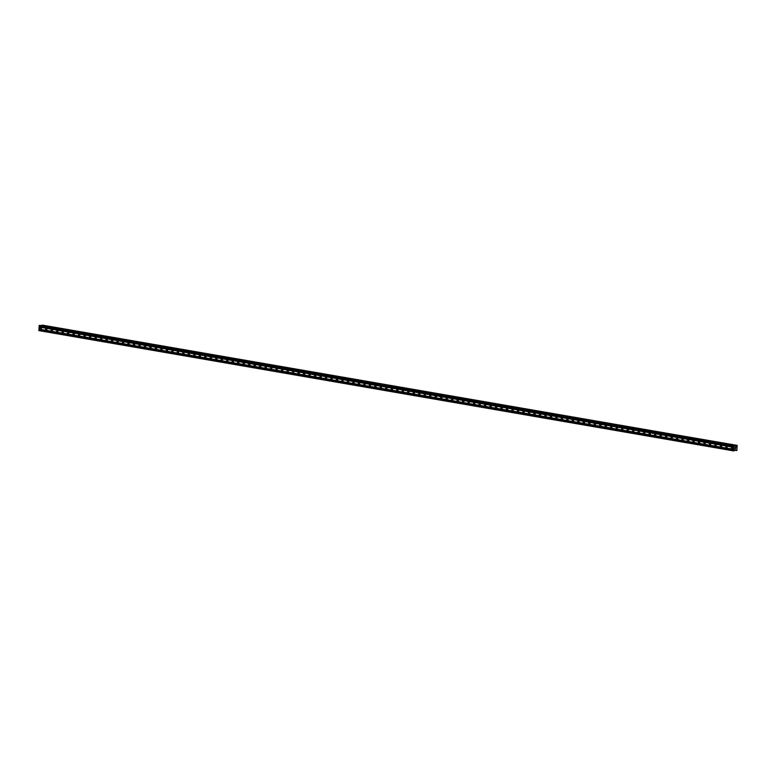 <?xml version="1.0" encoding="UTF-8"?>
<svg xmlns="http://www.w3.org/2000/svg" width="776" height="776" viewBox="0 0 776 776"><rect width="100%" height="100%" fill="white"/><g stroke="black" fill="none" stroke-linecap="round" stroke-linejoin="round"><path stroke-width="1.16" d="M731.933 448.838A0.795 0.64 82.9 0 1 732.04 447.257A0.795 0.64 82.9 0 1 731.933 448.838M726.452 447.888A0.795 0.64 82.9 0 1 726.559 446.307A0.795 0.64 82.9 0 1 726.452 447.888M720.962 446.937A0.795 0.64 82.9 0 1 721.069 445.356A0.795 0.64 82.9 0 1 720.962 446.937M715.482 445.987A0.795 0.64 82.9 0 1 715.588 444.405A0.795 0.64 82.9 0 1 715.482 445.987M709.991 445.036A0.795 0.64 82.9 0 1 710.098 443.455A0.795 0.64 82.9 0 1 709.991 445.036M704.501 444.085A0.795 0.64 82.9 0 1 704.618 442.504A0.795 0.64 82.9 0 1 704.501 444.085M699.021 443.135A0.795 0.64 82.9 0 1 699.127 441.554A0.795 0.64 82.9 0 1 699.021 443.135M693.531 442.184A0.795 0.64 82.9 0 1 693.637 440.603A0.795 0.64 82.9 0 1 693.531 442.184M688.05 441.234A0.795 0.64 82.9 0 1 688.157 439.652A0.795 0.64 82.9 0 1 688.05 441.234M682.56 440.283A0.795 0.64 82.9 0 1 682.667 438.702A0.795 0.64 82.9 0 1 682.56 440.283M677.079 439.332A0.795 0.64 82.9 0 1 677.186 437.761A0.795 0.64 82.9 0 1 677.079 439.332M671.589 438.382A0.795 0.64 82.9 0 1 671.696 436.81A0.795 0.64 82.9 0 1 671.589 438.382M666.109 437.441A0.795 0.64 82.9 0 1 666.215 435.86A0.795 0.64 82.9 0 1 666.109 437.441M660.618 436.49A0.795 0.64 82.9 0 1 660.725 434.909A0.795 0.64 82.9 0 1 660.618 436.49M655.138 435.54A0.795 0.64 82.9 0 1 655.245 433.959A0.795 0.64 82.9 0 1 655.138 435.54M649.648 434.589A0.795 0.64 82.9 0 1 649.755 433.008A0.795 0.64 82.9 0 1 649.648 434.589M644.158 433.639A0.795 0.64 82.9 0 1 644.274 432.057A0.795 0.64 82.9 0 1 644.158 433.639M638.677 432.688A0.795 0.64 82.9 0 1 638.784 431.107A0.795 0.64 82.9 0 1 638.677 432.688M633.187 431.737A0.795 0.64 82.9 0 1 633.294 430.156A0.795 0.64 82.9 0 1 633.187 431.737M627.706 430.787A0.795 0.64 82.9 0 1 627.813 429.206A0.795 0.64 82.9 0 1 627.706 430.787M622.216 429.836A0.795 0.64 82.9 0 1 622.323 428.255A0.795 0.64 82.9 0 1 622.216 429.836M616.736 428.885A0.795 0.64 82.9 0 1 616.842 427.314A0.795 0.64 82.9 0 1 616.736 428.885M611.245 427.935A0.795 0.64 82.9 0 1 611.352 426.363A0.795 0.64 82.9 0 1 611.245 427.935M605.765 426.994A0.795 0.64 82.9 0 1 605.872 425.413A0.795 0.64 82.9 0 1 605.765 426.994M600.275 426.043A0.795 0.64 82.9 0 1 600.382 424.462A0.795 0.64 82.9 0 1 600.275 426.043M594.794 425.093A0.795 0.64 82.9 0 1 594.901 423.512A0.795 0.64 82.9 0 1 594.794 425.093M589.304 424.142A0.795 0.64 82.9 0 1 589.411 422.561A0.795 0.64 82.9 0 1 589.304 424.142M583.824 423.192A0.795 0.64 82.9 0 1 583.93 421.61A0.795 0.64 82.9 0 1 583.824 423.192M578.333 422.241A0.795 0.64 82.9 0 1 578.44 420.66A0.795 0.64 82.9 0 1 578.333 422.241M572.843 421.29A0.795 0.64 82.9 0 1 572.96 419.709A0.795 0.64 82.9 0 1 572.843 421.29M567.363 420.34A0.795 0.64 82.9 0 1 567.469 418.759A0.795 0.64 82.9 0 1 567.363 420.34M561.872 419.389A0.795 0.64 82.9 0 1 561.979 417.808A0.795 0.64 82.9 0 1 561.872 419.389M556.392 418.439A0.795 0.64 82.9 0 1 556.499 416.867A0.795 0.64 82.9 0 1 556.392 418.439M550.902 417.488A0.795 0.64 82.9 0 1 551.008 415.917A0.795 0.64 82.9 0 1 550.902 417.488M545.421 416.547A0.795 0.64 82.9 0 1 545.528 414.966A0.795 0.64 82.9 0 1 545.421 416.547M539.931 415.596A0.795 0.64 82.9 0 1 540.038 414.015A0.795 0.64 82.9 0 1 539.931 415.596M534.451 414.646A0.795 0.64 82.9 0 1 534.557 413.065A0.795 0.64 82.9 0 1 534.451 414.646M528.96 413.695A0.795 0.64 82.9 0 1 529.067 412.114A0.795 0.64 82.9 0 1 528.96 413.695M523.48 412.745A0.795 0.64 82.9 0 1 523.587 411.164A0.795 0.64 82.9 0 1 523.48 412.745M517.99 411.794A0.795 0.64 82.9 0 1 518.096 410.213A0.795 0.64 82.9 0 1 517.99 411.794M512.5 410.844A0.795 0.64 82.9 0 1 512.616 409.262A0.795 0.64 82.9 0 1 512.5 410.844M507.019 409.893A0.795 0.64 82.9 0 1 507.126 408.312A0.795 0.64 82.9 0 1 507.019 409.893M501.529 408.942A0.795 0.64 82.9 0 1 501.635 407.361A0.795 0.64 82.9 0 1 501.529 408.942M496.048 407.992A0.795 0.64 82.9 0 1 496.155 406.411A0.795 0.64 82.9 0 1 496.048 407.992M490.558 407.041A0.795 0.64 82.9 0 1 490.665 405.47A0.795 0.64 82.9 0 1 490.558 407.041M485.078 406.1A0.795 0.64 82.9 0 1 485.184 404.519A0.795 0.64 82.9 0 1 485.078 406.1M479.587 405.15A0.795 0.64 82.9 0 1 479.694 403.568A0.795 0.64 82.9 0 1 479.587 405.15M474.107 404.199A0.795 0.64 82.9 0 1 474.214 402.618A0.795 0.64 82.9 0 1 474.107 404.199M468.617 403.248A0.795 0.64 82.9 0 1 468.723 401.667A0.795 0.64 82.9 0 1 468.617 403.248M463.136 402.298A0.795 0.64 82.9 0 1 463.243 400.717A0.795 0.64 82.9 0 1 463.136 402.298M457.646 401.347A0.795 0.64 82.9 0 1 457.753 399.766A0.795 0.64 82.9 0 1 457.646 401.347M452.156 400.397A0.795 0.64 82.9 0 1 452.272 398.815A0.795 0.64 82.9 0 1 452.156 400.397M446.675 399.446A0.795 0.64 82.9 0 1 446.782 397.865A0.795 0.64 82.9 0 1 446.675 399.446M441.185 398.495A0.795 0.64 82.9 0 1 441.301 396.914A0.795 0.64 82.9 0 1 441.185 398.495M435.705 397.545A0.795 0.64 82.9 0 1 435.811 395.964A0.795 0.64 82.9 0 1 435.705 397.545M430.214 396.594A0.795 0.64 82.9 0 1 430.321 395.023A0.795 0.64 82.9 0 1 430.214 396.594M424.734 395.644A0.795 0.64 82.9 0 1 424.841 394.072A0.795 0.64 82.9 0 1 424.734 395.644M419.244 394.703A0.795 0.64 82.9 0 1 419.35 393.122A0.795 0.64 82.9 0 1 419.244 394.703M413.763 393.752A0.795 0.64 82.9 0 1 413.87 392.171A0.795 0.64 82.9 0 1 413.763 393.752M408.273 392.801A0.795 0.64 82.9 0 1 408.38 391.22A0.795 0.64 82.9 0 1 408.273 392.801M402.792 391.851A0.795 0.64 82.9 0 1 402.899 390.27A0.795 0.64 82.9 0 1 402.792 391.851M397.302 390.9A0.795 0.64 82.9 0 1 397.409 389.319A0.795 0.64 82.9 0 1 397.302 390.9M391.822 389.95A0.795 0.64 82.9 0 1 391.928 388.369A0.795 0.64 82.9 0 1 391.822 389.95M386.332 388.999A0.795 0.64 82.9 0 1 386.438 387.418A0.795 0.64 82.9 0 1 386.332 388.999M380.841 388.048A0.795 0.64 82.9 0 1 380.958 386.467A0.795 0.64 82.9 0 1 380.841 388.048M375.361 387.098A0.795 0.64 82.9 0 1 375.468 385.517A0.795 0.64 82.9 0 1 375.361 387.098M369.871 386.147A0.795 0.64 82.9 0 1 369.977 384.576A0.795 0.64 82.9 0 1 369.871 386.147M364.39 385.197A0.795 0.64 82.9 0 1 364.497 383.625A0.795 0.64 82.9 0 1 364.39 385.197M358.9 384.256A0.795 0.64 82.9 0 1 359.007 382.675A0.795 0.64 82.9 0 1 358.9 384.256M353.42 383.305A0.795 0.64 82.9 0 1 353.526 381.724A0.795 0.64 82.9 0 1 353.42 383.305M347.929 382.355A0.795 0.64 82.9 0 1 348.036 380.774A0.795 0.64 82.9 0 1 347.929 382.355M342.449 381.404A0.795 0.64 82.9 0 1 342.555 379.823A0.795 0.64 82.9 0 1 342.449 381.404M336.959 380.453A0.795 0.64 82.9 0 1 337.065 378.872A0.795 0.64 82.9 0 1 336.959 380.453M331.478 379.503A0.795 0.64 82.9 0 1 331.585 377.922A0.795 0.64 82.9 0 1 331.478 379.503M325.988 378.552A0.795 0.64 82.9 0 1 326.095 376.971A0.795 0.64 82.9 0 1 325.988 378.552M320.498 377.602A0.795 0.64 82.9 0 1 320.614 376.02A0.795 0.64 82.9 0 1 320.498 377.602M315.017 376.651A0.795 0.64 82.9 0 1 315.124 375.07A0.795 0.64 82.9 0 1 315.017 376.651M309.527 375.7A0.795 0.64 82.9 0 1 309.634 374.129A0.795 0.64 82.9 0 1 309.527 375.7M304.046 374.75A0.795 0.64 82.9 0 1 304.153 373.178A0.795 0.64 82.9 0 1 304.046 374.75M298.556 373.809A0.795 0.64 82.9 0 1 298.663 372.228A0.795 0.64 82.9 0 1 298.556 373.809M293.076 372.858A0.795 0.64 82.9 0 1 293.183 371.277A0.795 0.64 82.9 0 1 293.076 372.858M287.586 371.908A0.795 0.64 82.9 0 1 287.692 370.327A0.795 0.64 82.9 0 1 287.586 371.908M282.105 370.957A0.795 0.64 82.9 0 1 282.212 369.376A0.795 0.64 82.9 0 1 282.105 370.957M276.615 370.006A0.795 0.64 82.9 0 1 276.722 368.425A0.795 0.64 82.9 0 1 276.615 370.006M271.134 369.056A0.795 0.64 82.9 0 1 271.241 367.475A0.795 0.64 82.9 0 1 271.134 369.056M265.644 368.105A0.795 0.64 82.9 0 1 265.751 366.524A0.795 0.64 82.9 0 1 265.644 368.105M260.164 367.155A0.795 0.64 82.9 0 1 260.27 365.574A0.795 0.64 82.9 0 1 260.164 367.155M254.673 366.204A0.795 0.64 82.9 0 1 254.78 364.623A0.795 0.64 82.9 0 1 254.673 366.204M249.183 365.253A0.795 0.64 82.9 0 1 249.3 363.672A0.795 0.64 82.9 0 1 249.183 365.253M243.703 364.303A0.795 0.64 82.9 0 1 243.809 362.731A0.795 0.64 82.9 0 1 243.703 364.303M238.213 363.352A0.795 0.64 82.9 0 1 238.319 361.781A0.795 0.64 82.9 0 1 238.213 363.352M232.732 362.411A0.795 0.64 82.9 0 1 232.839 360.83A0.795 0.64 82.9 0 1 232.732 362.411M227.242 361.461A0.795 0.64 82.9 0 1 227.349 359.88A0.795 0.64 82.9 0 1 227.242 361.461M221.761 360.51A0.795 0.64 82.9 0 1 221.868 358.929A0.795 0.64 82.9 0 1 221.761 360.51M216.271 359.56A0.795 0.64 82.9 0 1 216.378 357.978A0.795 0.64 82.9 0 1 216.271 359.56M210.791 358.609A0.795 0.64 82.9 0 1 210.897 357.028A0.795 0.64 82.9 0 1 210.791 358.609M205.3 357.658A0.795 0.64 82.9 0 1 205.407 356.077A0.795 0.64 82.9 0 1 205.3 357.658M199.82 356.708A0.795 0.64 82.9 0 1 199.927 355.127A0.795 0.64 82.9 0 1 199.82 356.708M194.33 355.757A0.795 0.64 82.9 0 1 194.436 354.176A0.795 0.64 82.9 0 1 194.33 355.757M188.84 354.807A0.795 0.64 82.9 0 1 188.956 353.225A0.795 0.64 82.9 0 1 188.84 354.807M183.359 353.856A0.795 0.64 82.9 0 1 183.466 352.285A0.795 0.64 82.9 0 1 183.359 353.856M177.869 352.905A0.795 0.64 82.9 0 1 177.976 351.334A0.795 0.64 82.9 0 1 177.869 352.905M172.388 351.964A0.795 0.64 82.9 0 1 172.495 350.383A0.795 0.64 82.9 0 1 172.388 351.964M166.898 351.014A0.795 0.64 82.9 0 1 167.005 349.433A0.795 0.64 82.9 0 1 166.898 351.014M161.418 350.063A0.795 0.64 82.9 0 1 161.524 348.482A0.795 0.64 82.9 0 1 161.418 350.063M155.928 349.113A0.795 0.64 82.9 0 1 156.034 347.532A0.795 0.64 82.9 0 1 155.928 349.113M150.447 348.162A0.795 0.64 82.9 0 1 150.554 346.581A0.795 0.64 82.9 0 1 150.447 348.162M144.957 347.212A0.795 0.64 82.9 0 1 145.064 345.63A0.795 0.64 82.9 0 1 144.957 347.212M139.476 346.261A0.795 0.64 82.9 0 1 139.583 344.68A0.795 0.64 82.9 0 1 139.476 346.261M133.986 345.31A0.795 0.64 82.9 0 1 134.093 343.729A0.795 0.64 82.9 0 1 133.986 345.31M128.496 344.36A0.795 0.64 82.9 0 1 128.612 342.779A0.795 0.64 82.9 0 1 128.496 344.36M123.015 343.409A0.795 0.64 82.9 0 1 123.122 341.838A0.795 0.64 82.9 0 1 123.015 343.409M117.525 342.459A0.795 0.64 82.9 0 1 117.642 340.887A0.795 0.64 82.9 0 1 117.525 342.459M112.045 341.518A0.795 0.64 82.9 0 1 112.151 339.936A0.795 0.64 82.9 0 1 112.045 341.518M106.554 340.567A0.795 0.64 82.9 0 1 106.661 338.986A0.795 0.64 82.9 0 1 106.554 340.567M101.074 339.616A0.795 0.64 82.9 0 1 101.181 338.035A0.795 0.64 82.9 0 1 101.074 339.616M95.584 338.666A0.795 0.64 82.9 0 1 95.691 337.085A0.795 0.64 82.9 0 1 95.584 338.666M90.103 337.715A0.795 0.64 82.9 0 1 90.21 336.134A0.795 0.64 82.9 0 1 90.103 337.715M84.613 336.765A0.795 0.64 82.9 0 1 84.72 335.183A0.795 0.64 82.9 0 1 84.613 336.765M79.133 335.814A0.795 0.64 82.9 0 1 79.239 334.233A0.795 0.64 82.9 0 1 79.133 335.814M73.642 334.863A0.795 0.64 82.9 0 1 73.749 333.282A0.795 0.64 82.9 0 1 73.642 334.863M68.162 333.913A0.795 0.64 82.9 0 1 68.269 332.332A0.795 0.64 82.9 0 1 68.162 333.913M62.672 332.962A0.795 0.64 82.9 0 1 62.778 331.381A0.795 0.64 82.9 0 1 62.672 332.962M57.181 332.012A0.795 0.64 82.9 0 1 57.298 330.44A0.795 0.64 82.9 0 1 57.181 332.012M51.701 331.071A0.795 0.64 82.9 0 1 51.808 329.49A0.795 0.64 82.9 0 1 51.701 331.071M46.211 330.12A0.795 0.64 82.9 0 1 46.317 328.539A0.795 0.64 82.9 0 1 46.211 330.12M40.73 329.17A0.795 0.64 82.9 0 1 40.837 327.588A0.795 0.64 82.9 0 1 40.73 329.17M39.954 325.367L39.11 325.804L38.984 330.625L733.844 450.934L733.97 446.103L734.804 445.666L736.308 446.404L737.152 445.375L736.861 450.468L735.241 449.828L733.844 450.934M734.804 445.666L39.935 325.367L734.785 445.666M736.696 445.802L41.729 325.678M737.152 445.375L41.962 325.493M735.745 447.412L735.706 447.946L735.745 447.412M735.202 447.48L735.163 448.014L735.192 447.48M735.745 447.946L735.793 447.335L735.745 447.946M735.115 448.024L735.793 447.335M735.066 448.77L735.59 448.441M735.27 446.2L736.337 446.384L735.289 446.229M39.023 327.045L733.883 447.345M38.887 329.072L733.747 449.372M39.101 326.919L733.96 447.228M39.12 326.589L733.989 446.889M39.062 326.483L733.921 446.782M39.11 325.804L733.97 446.103M39.333 325.435L734.193 445.744M38.8 330.314L733.659 450.613M38.848 329.635L733.708 449.944M38.926 329.519L733.786 449.818M38.945 329.179L733.805 449.479M42.001 325.435L736.861 445.734M736.938 445.492L42.069 325.183L736.928 445.511M42.127 325.086L736.996 445.395M734.94 450.284L736.618 450.575L734.94 450.284M734.988 450.216L736.589 450.497M734.998 450.196L736.599 450.468M736.414 450.255L735.105 450.031L736.395 450.235"/></g></svg>
